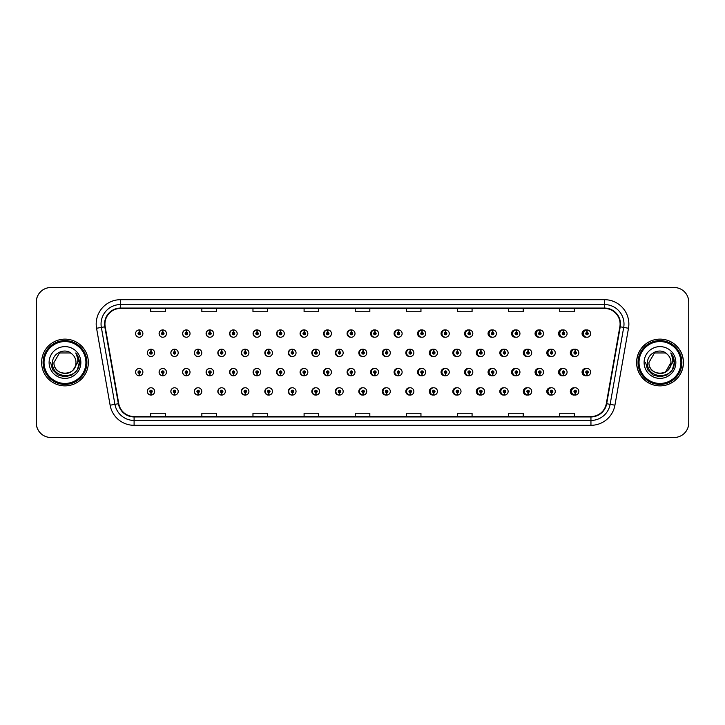 <?xml version="1.0" encoding="UTF-8"?>
<svg xmlns="http://www.w3.org/2000/svg" width="725" height="725" viewBox="0 0 725 725"><rect width="100%" height="100%" fill="white"/><g stroke="black" fill="none" stroke-linecap="round" stroke-linejoin="round"><path stroke-width="1.09" d="M166.46 333.582A3.652 3.652 0 0 0 162.971 329.929A3.652 3.652 0 0 1 166.46 333.582A3.652 3.652 0 0 1 162.808 337.234A3.652 3.652 0 0 1 159.156 333.582A3.652 3.652 0 0 1 162.654 329.929L162.753 332.358A1.214 1.214 0 0 0 161.593 333.582A1.214 1.214 0 0 0 162.808 334.796A1.214 1.214 0 0 0 164.031 333.582A1.214 1.214 0 0 0 162.862 332.358L162.971 329.929A3.652 3.652 0 0 0 159.092 333.582A3.652 3.652 0 0 0 162.781 337.234M190.032 333.582A3.652 3.652 0 0 0 186.533 329.929A3.652 3.652 0 0 1 190.032 333.582A3.652 3.652 0 0 1 186.379 337.234A3.652 3.652 0 0 1 182.727 333.582A3.652 3.652 0 0 1 186.216 329.929L186.325 332.358A1.214 1.214 0 0 0 185.156 333.582A1.214 1.214 0 0 0 186.379 334.796A1.214 1.214 0 0 0 187.594 333.582A1.214 1.214 0 0 0 186.434 332.358L186.533 329.929A3.652 3.652 0 0 0 182.591 333.582A3.652 3.652 0 0 0 186.307 337.225M210.105 329.947A3.652 3.652 0 0 0 206.09 333.582A3.652 3.652 0 0 0 209.842 337.225M233.667 329.947A3.652 3.652 0 0 0 229.589 333.582A3.652 3.652 0 0 0 233.377 337.225M257.23 329.957A3.652 3.652 0 0 0 253.079 333.582A3.652 3.652 0 0 0 256.904 337.225M280.439 329.929A3.652 3.652 0 0 0 276.578 333.582A3.652 3.652 0 0 0 280.439 337.225M303.965 329.938A3.652 3.652 0 0 0 300.077 333.582A3.652 3.652 0 0 0 303.965 337.225M327.501 329.938A3.652 3.652 0 0 0 323.577 333.582A3.652 3.652 0 0 0 327.501 337.216M351.036 329.938A3.652 3.652 0 0 0 347.076 333.582A3.652 3.652 0 0 0 351.036 337.216M374.562 329.938A3.652 3.652 0 0 0 370.575 333.582A3.652 3.652 0 0 0 374.562 337.216M398.097 329.947A3.652 3.652 0 0 0 394.074 333.582A3.652 3.652 0 0 0 398.097 337.207M421.633 329.947A3.652 3.652 0 0 0 417.573 333.582A3.652 3.652 0 0 0 421.633 337.207M445.159 329.957A3.652 3.652 0 0 0 441.063 333.582A3.652 3.652 0 0 0 445.159 337.207M468.694 329.957A3.652 3.652 0 0 0 464.562 333.582A3.652 3.652 0 0 0 468.694 337.197M492.23 329.966A3.652 3.652 0 0 0 488.061 333.582A3.652 3.652 0 0 0 492.23 337.197M515.756 329.966A3.652 3.652 0 0 0 511.56 333.582A3.652 3.652 0 0 0 515.756 337.188M539.291 329.975A3.652 3.652 0 0 0 535.059 333.582A3.652 3.652 0 0 0 539.291 337.179M562.817 329.975A3.652 3.652 0 0 0 558.558 333.582A3.652 3.652 0 0 0 562.817 337.179M586.353 329.984A3.652 3.652 0 0 0 582.057 333.582A3.652 3.652 0 0 0 586.353 337.17M362.781 387.784A3.652 3.652 0 0 0 358.821 391.418A3.652 3.652 0 0 0 362.781 395.062M362.935 395.043A3.652 3.652 0 0 0 363.243 394.989L363.162 393.122M339.255 387.784A3.652 3.652 0 0 0 335.322 391.418A3.652 3.652 0 0 0 339.255 395.062M339.363 395.053A3.652 3.652 0 0 0 339.681 395.007L339.599 393.122M315.719 387.775A3.652 3.652 0 0 0 311.832 391.418A3.652 3.652 0 0 0 315.719 395.062M312.303 391.418A3.652 3.652 0 0 0 315.801 395.071A3.652 3.652 0 0 1 312.303 391.418A3.652 3.652 0 0 1 315.955 387.766A3.652 3.652 0 0 1 319.607 391.418A3.652 3.652 0 0 1 316.118 395.071L316.009 392.642A1.214 1.214 0 0 0 317.178 391.418A1.214 1.214 0 0 0 315.955 390.204A1.214 1.214 0 0 0 314.741 391.418A1.214 1.214 0 0 0 315.901 392.642L315.801 395.071A3.652 3.652 0 0 0 316.118 395.016L316.028 393.122M292.184 387.775A3.652 3.652 0 0 0 288.333 391.418A3.652 3.652 0 0 0 292.184 395.071M288.74 391.418A3.652 3.652 0 0 0 292.229 395.071A3.652 3.652 0 0 1 288.74 391.418A3.652 3.652 0 0 1 292.392 387.766A3.652 3.652 0 0 1 296.045 391.418A3.652 3.652 0 0 1 292.547 395.071L292.447 392.642A1.214 1.214 0 0 0 293.607 391.418A1.214 1.214 0 0 0 292.392 390.204A1.214 1.214 0 0 0 291.169 391.418A1.214 1.214 0 0 0 292.338 392.642L292.229 395.071A3.652 3.652 0 0 0 292.547 395.025L292.465 393.122M245.123 387.775A3.652 3.652 0 0 0 241.334 391.418A3.652 3.652 0 0 0 245.413 395.053L245.331 393.122M268.658 387.775A3.652 3.652 0 0 0 264.833 391.418A3.652 3.652 0 0 0 268.984 395.043L268.903 393.122M174.526 387.766A3.652 3.652 0 0 0 170.837 391.418A3.652 3.652 0 0 0 174.716 395.071L174.616 392.642A1.214 1.214 0 0 0 175.776 391.418A1.214 1.214 0 0 0 174.562 390.204A1.214 1.214 0 0 0 173.338 391.418A1.214 1.214 0 0 0 174.507 392.642L174.535 391.908A0.489 0.489 0 0 1 174.073 391.418A0.489 0.489 0 0 1 174.562 390.938A0.489 0.489 0 0 1 175.051 391.418A0.489 0.489 0 0 1 174.58 391.908L174.616 392.642M198.061 387.775A3.652 3.652 0 0 0 194.336 391.418A3.652 3.652 0 0 0 198.288 395.062L198.179 392.642A1.214 1.214 0 0 0 199.348 391.418A1.214 1.214 0 0 0 198.124 390.204A1.214 1.214 0 0 0 196.91 391.418A1.214 1.214 0 0 0 198.07 392.642L198.106 391.908A0.489 0.489 0 0 1 197.635 391.418A0.489 0.489 0 0 1 198.124 390.938A0.489 0.489 0 0 1 198.614 391.418A0.489 0.489 0 0 1 198.152 391.908L198.179 392.642M221.587 387.775A3.652 3.652 0 0 0 217.835 391.418A3.652 3.652 0 0 0 221.85 395.053L221.768 393.122M386.316 387.784A3.652 3.652 0 0 0 382.32 391.418A3.652 3.652 0 0 0 386.316 395.062M409.843 387.793A3.652 3.652 0 0 0 405.819 391.418A3.652 3.652 0 0 0 409.843 395.053M433.378 387.793A3.652 3.652 0 0 0 429.318 391.418A3.652 3.652 0 0 0 433.378 395.053M456.913 387.793A3.652 3.652 0 0 0 452.817 391.418A3.652 3.652 0 0 0 456.913 395.043M480.439 387.803A3.652 3.652 0 0 0 476.316 391.418A3.652 3.652 0 0 0 480.439 395.043M503.975 387.803A3.652 3.652 0 0 0 499.815 391.418A3.652 3.652 0 0 0 503.975 395.034M527.51 387.812A3.652 3.652 0 0 0 523.314 391.418A3.652 3.652 0 0 0 527.51 395.034M551.036 387.821A3.652 3.652 0 0 0 546.804 391.418A3.652 3.652 0 0 0 551.036 395.025M574.572 387.821A3.652 3.652 0 0 0 570.303 391.418A3.652 3.652 0 0 0 574.572 395.025M150.945 392.642L150.836 395.071A3.652 3.652 0 0 0 151.153 395.071L151.045 392.642A1.214 1.214 0 0 0 152.214 391.418A1.214 1.214 0 0 0 150.99 390.204A1.214 1.214 0 0 0 149.776 391.418A1.214 1.214 0 0 0 150.945 392.642L150.972 391.908A0.489 0.489 0 0 1 150.51 391.418A0.489 0.489 0 0 1 150.99 390.938A0.489 0.489 0 0 1 151.48 391.418A0.489 0.489 0 0 1 151.017 391.908L151.045 392.642M351.036 368.499A3.652 3.652 0 0 0 347.076 372.142A3.652 3.652 0 0 0 351.036 375.777M347.692 372.142A3.652 3.652 0 0 0 351.181 375.786A3.652 3.652 0 0 1 347.692 372.142A3.652 3.652 0 0 1 351.344 368.49A3.652 3.652 0 0 1 354.996 372.142A3.652 3.652 0 0 1 351.498 375.786L351.389 373.357A1.214 1.214 0 0 0 352.558 372.142A1.214 1.214 0 0 0 351.344 370.919A1.214 1.214 0 0 0 350.121 372.142A1.214 1.214 0 0 0 351.29 373.357L351.181 375.786A3.652 3.652 0 0 0 351.498 375.713M327.501 368.499A3.652 3.652 0 0 0 323.577 372.142A3.652 3.652 0 0 0 327.501 375.786M324.12 372.142A3.652 3.652 0 0 0 327.618 375.786A3.652 3.652 0 0 1 324.12 372.142A3.652 3.652 0 0 1 327.772 368.49A3.652 3.652 0 0 1 331.425 372.142A3.652 3.652 0 0 1 327.936 375.786L327.827 373.357A1.214 1.214 0 0 0 328.987 372.142A1.214 1.214 0 0 0 327.772 370.919A1.214 1.214 0 0 0 326.558 372.142A1.214 1.214 0 0 0 327.718 373.357L327.618 375.786A3.652 3.652 0 0 0 327.927 375.722M303.965 368.499A3.652 3.652 0 0 0 300.077 372.142A3.652 3.652 0 0 0 303.965 375.786M300.558 372.142A3.652 3.652 0 0 0 304.047 375.786A3.652 3.652 0 0 1 300.558 372.142A3.652 3.652 0 0 1 304.21 368.49A3.652 3.652 0 0 1 307.862 372.142A3.652 3.652 0 0 1 304.364 375.786L304.264 373.357A1.214 1.214 0 0 0 305.424 372.142A1.214 1.214 0 0 0 304.21 370.919A1.214 1.214 0 0 0 302.987 372.142A1.214 1.214 0 0 0 304.156 373.357L304.047 375.786A3.652 3.652 0 0 0 304.364 375.74M233.377 368.49A3.652 3.652 0 0 0 229.589 372.142A3.652 3.652 0 0 0 233.667 375.767L233.559 373.357A1.214 1.214 0 0 0 234.728 372.142A1.214 1.214 0 0 0 233.513 370.919A1.214 1.214 0 0 0 232.29 372.142A1.214 1.214 0 0 0 233.459 373.357L233.486 372.623A0.489 0.489 0 0 1 233.024 372.142A0.489 0.489 0 0 1 233.513 371.653A0.489 0.489 0 0 1 233.994 372.142A0.489 0.489 0 0 1 233.532 372.623L233.559 373.357M209.842 368.49A3.652 3.652 0 0 0 206.09 372.142A3.652 3.652 0 0 0 210.105 375.777L209.996 373.357A1.214 1.214 0 0 0 211.156 372.142A1.214 1.214 0 0 0 209.942 370.919A1.214 1.214 0 0 0 208.727 372.142A1.214 1.214 0 0 0 209.887 373.357L209.924 372.623A0.489 0.489 0 0 1 209.453 372.142A0.489 0.489 0 0 1 209.942 371.653A0.489 0.489 0 0 1 210.431 372.142A0.489 0.489 0 0 1 209.96 372.623L209.996 373.357M186.307 368.49A3.652 3.652 0 0 0 182.591 372.142A3.652 3.652 0 0 0 186.533 375.777L186.434 373.357A1.214 1.214 0 0 0 187.594 372.142A1.214 1.214 0 0 0 186.379 370.919A1.214 1.214 0 0 0 185.156 372.142A1.214 1.214 0 0 0 186.325 373.357L186.352 372.623A0.489 0.489 0 0 1 185.89 372.142A0.489 0.489 0 0 1 186.379 371.653A0.489 0.489 0 0 1 186.86 372.142A0.489 0.489 0 0 1 186.398 372.623L186.434 373.357M162.781 368.49A3.652 3.652 0 0 0 159.092 372.142A3.652 3.652 0 0 0 162.971 375.786L162.862 373.357A1.214 1.214 0 0 0 164.031 372.142A1.214 1.214 0 0 0 162.808 370.919A1.214 1.214 0 0 0 161.593 372.142A1.214 1.214 0 0 0 162.753 373.357L162.79 372.623A0.489 0.489 0 0 1 162.328 372.142A0.489 0.489 0 0 1 162.808 371.653A0.489 0.489 0 0 1 163.297 372.142A0.489 0.489 0 0 1 162.835 372.623L162.862 373.357M280.439 368.49A3.652 3.652 0 0 0 276.578 372.142A3.652 3.652 0 0 0 280.439 375.786M276.986 372.142A3.652 3.652 0 0 0 280.484 375.786A3.652 3.652 0 0 1 276.986 372.142A3.652 3.652 0 0 1 280.638 368.49A3.652 3.652 0 0 1 284.291 372.142A3.652 3.652 0 0 1 280.802 375.786L280.693 373.357A1.214 1.214 0 0 0 281.862 372.142A1.214 1.214 0 0 0 280.638 370.919A1.214 1.214 0 0 0 279.424 372.142A1.214 1.214 0 0 0 280.593 373.357L280.484 375.786A3.652 3.652 0 0 0 280.802 375.749M256.904 368.49A3.652 3.652 0 0 0 253.079 372.142A3.652 3.652 0 0 0 257.23 375.758L257.13 373.357A1.214 1.214 0 0 0 258.29 372.142A1.214 1.214 0 0 0 257.076 370.919A1.214 1.214 0 0 0 255.862 372.142A1.214 1.214 0 0 0 257.022 373.357L257.058 372.623A0.489 0.489 0 0 1 256.587 372.142A0.489 0.489 0 0 1 257.076 371.653A0.489 0.489 0 0 1 257.565 372.142A0.489 0.489 0 0 1 257.094 372.623L257.13 373.357M374.562 368.508A3.652 3.652 0 0 0 370.575 372.142A3.652 3.652 0 0 0 374.562 375.777M371.254 372.142A3.652 3.652 0 0 0 374.743 375.786A3.652 3.652 0 0 1 371.254 372.142A3.652 3.652 0 0 1 374.907 368.49A3.652 3.652 0 0 1 378.559 372.142A3.652 3.652 0 0 1 375.07 375.786L374.961 373.357A1.214 1.214 0 0 0 376.121 372.142A1.214 1.214 0 0 0 374.907 370.919A1.214 1.214 0 0 0 373.692 372.142A1.214 1.214 0 0 0 374.852 373.357L374.743 375.786A3.652 3.652 0 0 0 375.061 375.695M398.097 368.508A3.652 3.652 0 0 0 394.074 372.142A3.652 3.652 0 0 0 398.097 375.777M421.633 368.508A3.652 3.652 0 0 0 417.573 372.142A3.652 3.652 0 0 0 421.633 375.767M445.159 368.517A3.652 3.652 0 0 0 441.063 372.142A3.652 3.652 0 0 0 445.159 375.767M468.694 368.517A3.652 3.652 0 0 0 464.562 372.142A3.652 3.652 0 0 0 468.694 375.758M492.23 368.527A3.652 3.652 0 0 0 488.061 372.142A3.652 3.652 0 0 0 492.23 375.758M515.756 368.527A3.652 3.652 0 0 0 511.56 372.142A3.652 3.652 0 0 0 515.756 375.749M539.291 368.536A3.652 3.652 0 0 0 535.059 372.142A3.652 3.652 0 0 0 539.291 375.749M562.817 368.545A3.652 3.652 0 0 0 558.558 372.142A3.652 3.652 0 0 0 562.817 375.74M586.353 368.545A3.652 3.652 0 0 0 582.057 372.142A3.652 3.652 0 0 0 586.353 375.731M139.191 373.357L139.082 375.786A3.652 3.652 0 0 0 139.408 375.786L139.3 373.357A1.214 1.214 0 0 0 140.46 372.142A1.214 1.214 0 0 0 139.245 370.919A1.214 1.214 0 0 0 138.031 372.142A1.214 1.214 0 0 0 139.191 373.357L139.227 372.623A0.489 0.489 0 0 1 138.756 372.142A0.489 0.489 0 0 1 139.245 371.653A0.489 0.489 0 0 1 139.735 372.142A0.489 0.489 0 0 1 139.263 372.623L139.3 373.357M362.781 349.223A3.652 3.652 0 0 0 358.821 352.858A3.652 3.652 0 0 0 362.781 356.501M339.255 349.214A3.652 3.652 0 0 0 335.322 352.858A3.652 3.652 0 0 0 339.255 356.501M315.719 349.214A3.652 3.652 0 0 0 311.832 352.858A3.652 3.652 0 0 0 315.719 356.501M292.184 349.214A3.652 3.652 0 0 0 288.333 352.858A3.652 3.652 0 0 0 292.184 356.51M248.911 352.858A3.652 3.652 0 0 0 245.422 349.214A3.652 3.652 0 0 1 248.911 352.858A3.652 3.652 0 0 1 245.258 356.51A3.652 3.652 0 0 1 241.606 352.858A3.652 3.652 0 0 1 245.095 349.214L245.204 351.643A1.214 1.214 0 0 0 244.044 352.858A1.214 1.214 0 0 0 245.258 354.081A1.214 1.214 0 0 0 246.473 352.858A1.214 1.214 0 0 0 245.313 351.643L245.422 349.214A3.652 3.652 0 0 0 241.334 352.858A3.652 3.652 0 0 0 245.123 356.51M272.473 352.858A3.652 3.652 0 0 0 268.984 349.214A3.652 3.652 0 0 1 272.473 352.858A3.652 3.652 0 0 1 268.821 356.51A3.652 3.652 0 0 1 265.169 352.858A3.652 3.652 0 0 1 268.667 349.214L268.776 351.643A1.214 1.214 0 0 0 267.607 352.858A1.214 1.214 0 0 0 268.821 354.081A1.214 1.214 0 0 0 270.044 352.858A1.214 1.214 0 0 0 268.875 351.643L268.984 349.214A3.652 3.652 0 0 0 264.833 352.858A3.652 3.652 0 0 0 268.658 356.51M178.214 352.858A3.652 3.652 0 0 0 174.716 349.214A3.652 3.652 0 0 1 178.214 352.858A3.652 3.652 0 0 1 174.562 356.51A3.652 3.652 0 0 1 170.91 352.858A3.652 3.652 0 0 1 174.399 349.214L174.507 351.643A1.214 1.214 0 0 0 173.338 352.858A1.214 1.214 0 0 0 174.562 354.081A1.214 1.214 0 0 0 175.776 352.858A1.214 1.214 0 0 0 174.616 351.643L174.716 349.214A3.652 3.652 0 0 0 170.837 352.858A3.652 3.652 0 0 0 174.526 356.51M201.777 352.858A3.652 3.652 0 0 0 198.288 349.214A3.652 3.652 0 0 1 201.777 352.858A3.652 3.652 0 0 1 198.124 356.51A3.652 3.652 0 0 1 194.472 352.858A3.652 3.652 0 0 1 197.97 349.214L198.07 351.643A1.214 1.214 0 0 0 196.91 352.858A1.214 1.214 0 0 0 198.124 354.081A1.214 1.214 0 0 0 199.348 352.858A1.214 1.214 0 0 0 198.179 351.643L198.288 349.214A3.652 3.652 0 0 0 194.336 352.858A3.652 3.652 0 0 0 198.061 356.51M225.348 352.858A3.652 3.652 0 0 0 221.85 349.214A3.652 3.652 0 0 1 225.348 352.858A3.652 3.652 0 0 1 221.696 356.51A3.652 3.652 0 0 1 218.044 352.858A3.652 3.652 0 0 1 221.533 349.214L221.642 351.643A1.214 1.214 0 0 0 220.472 352.858A1.214 1.214 0 0 0 221.696 354.081A1.214 1.214 0 0 0 222.91 352.858A1.214 1.214 0 0 0 221.741 351.643L221.85 349.214A3.652 3.652 0 0 0 217.835 352.858A3.652 3.652 0 0 0 221.587 356.51M386.316 349.223A3.652 3.652 0 0 0 382.32 352.858A3.652 3.652 0 0 0 386.316 356.492M409.843 349.223A3.652 3.652 0 0 0 405.819 352.858A3.652 3.652 0 0 0 409.843 356.492M433.378 349.233A3.652 3.652 0 0 0 429.318 352.858A3.652 3.652 0 0 0 433.378 356.492M456.913 349.233A3.652 3.652 0 0 0 452.817 352.858A3.652 3.652 0 0 0 456.913 356.483M480.439 349.242A3.652 3.652 0 0 0 476.316 352.858A3.652 3.652 0 0 0 480.439 356.483M503.975 349.242A3.652 3.652 0 0 0 499.815 352.858A3.652 3.652 0 0 0 503.975 356.473M527.51 349.251A3.652 3.652 0 0 0 523.314 352.858A3.652 3.652 0 0 0 527.51 356.473M551.036 349.251A3.652 3.652 0 0 0 546.804 352.858A3.652 3.652 0 0 0 551.036 356.464M574.572 349.26A3.652 3.652 0 0 0 570.303 352.858A3.652 3.652 0 0 0 574.572 356.455M280.802 329.975A3.652 3.652 0 0 0 280.484 329.938L280.593 332.358A1.214 1.214 0 0 0 279.424 333.582A1.214 1.214 0 0 0 280.638 334.796A1.214 1.214 0 0 0 281.862 333.582A1.214 1.214 0 0 0 280.693 332.358L280.666 333.092A0.489 0.489 0 0 1 281.128 333.582A0.489 0.489 0 0 1 280.638 334.062A0.489 0.489 0 0 1 280.158 333.582A0.489 0.489 0 0 1 280.62 333.092L280.593 332.358M304.364 329.984A3.652 3.652 0 0 0 304.047 329.938L304.156 332.358A1.214 1.214 0 0 0 302.987 333.582A1.214 1.214 0 0 0 304.21 334.796A1.214 1.214 0 0 0 305.424 333.582A1.214 1.214 0 0 0 304.264 332.358L304.228 333.092A0.489 0.489 0 0 1 304.69 333.582A0.489 0.489 0 0 1 304.21 334.062A0.489 0.489 0 0 1 303.721 333.582A0.489 0.489 0 0 1 304.183 333.092L304.156 332.358M139.3 332.358L139.408 329.929A3.652 3.652 0 0 0 139.082 329.929L139.191 332.358A1.214 1.214 0 0 0 138.031 333.582A1.214 1.214 0 0 0 139.245 334.796A1.214 1.214 0 0 0 140.46 333.582A1.214 1.214 0 0 0 139.3 332.358L139.263 333.092A0.489 0.489 0 0 1 139.735 333.582A0.489 0.489 0 0 1 139.245 334.062A0.489 0.489 0 0 1 138.756 333.582A0.489 0.489 0 0 1 139.227 333.092L139.191 332.358M363.243 349.287A3.652 3.652 0 0 0 362.935 349.233L363.017 351.154M339.681 349.278A3.652 3.652 0 0 0 339.363 349.233L339.472 351.643A1.214 1.214 0 0 0 338.303 352.858A1.214 1.214 0 0 0 339.527 354.081A1.214 1.214 0 0 0 340.741 352.858A1.214 1.214 0 0 0 339.572 351.643L339.545 352.377A0.489 0.489 0 0 1 340.007 352.858A0.489 0.489 0 0 1 339.527 353.347A0.489 0.489 0 0 1 339.037 352.858A0.489 0.489 0 0 1 339.499 352.377L339.472 351.643M316.118 349.26A3.652 3.652 0 0 0 315.801 349.223L315.901 351.643A1.214 1.214 0 0 0 314.741 352.858A1.214 1.214 0 0 0 315.955 354.081A1.214 1.214 0 0 0 317.178 352.858A1.214 1.214 0 0 0 316.009 351.643L315.982 352.377A0.489 0.489 0 0 1 316.444 352.858A0.489 0.489 0 0 1 315.955 353.347A0.489 0.489 0 0 1 315.466 352.858A0.489 0.489 0 0 1 315.937 352.377L315.901 351.643M292.547 349.251A3.652 3.652 0 0 0 292.229 349.214L292.338 351.643A1.214 1.214 0 0 0 291.169 352.858A1.214 1.214 0 0 0 292.392 354.081A1.214 1.214 0 0 0 293.607 352.858A1.214 1.214 0 0 0 292.447 351.643L292.411 352.377A0.489 0.489 0 0 1 292.882 352.858A0.489 0.489 0 0 1 292.392 353.347A0.489 0.489 0 0 1 291.903 352.858A0.489 0.489 0 0 1 292.365 352.377L292.338 351.643M386.815 349.305A3.652 3.652 0 0 0 386.498 349.242L386.606 351.643A1.214 1.214 0 0 0 385.437 352.858A1.214 1.214 0 0 0 386.652 354.081A1.214 1.214 0 0 0 387.875 352.858A1.214 1.214 0 0 0 386.706 351.643L386.679 352.377A0.489 0.489 0 0 1 387.141 352.858A0.489 0.489 0 0 1 386.652 353.347A0.489 0.489 0 0 1 386.171 352.858A0.489 0.489 0 0 1 386.633 352.377L386.606 351.643M151.045 351.643L151.153 349.214A3.652 3.652 0 0 0 150.836 349.214L150.945 351.643A1.214 1.214 0 0 0 149.776 352.858A1.214 1.214 0 0 0 150.99 354.081A1.214 1.214 0 0 0 152.214 352.858A1.214 1.214 0 0 0 151.045 351.643L151.017 352.377A0.489 0.489 0 0 1 151.48 352.858A0.489 0.489 0 0 1 150.99 353.347A0.489 0.489 0 0 1 150.51 352.858A0.489 0.489 0 0 1 150.972 352.377L150.945 351.643M41.606 362.5A23.372 23.372 0 0 0 64.978 385.872A23.372 23.372 0 0 0 88.35 362.5A23.372 23.372 0 0 0 64.978 339.128A23.372 23.372 0 0 0 41.606 362.5A23.372 23.372 0 0 0 64.978 385.872A23.372 23.372 0 0 0 88.35 362.5A23.372 23.372 0 0 0 64.978 339.128A23.372 23.372 0 0 0 41.606 362.5M636.704 362.5A23.372 23.372 0 0 0 660.067 385.872A23.372 23.372 0 0 0 683.439 362.5A23.372 23.372 0 0 0 660.067 339.128A23.372 23.372 0 0 0 636.704 362.5M104.953 324.039A15.578 15.578 0 0 1 120.531 308.451L604.514 308.451A15.578 15.578 0 0 1 619.857 326.739L606.299 403.671A15.578 15.578 0 0 1 590.947 416.549L134.098 416.549A15.578 15.578 0 0 1 118.755 403.671L105.188 326.739A15.578 15.578 0 0 1 104.953 324.039M104.563 324.039A15.968 15.968 0 0 0 104.808 326.812L118.374 403.734A15.968 15.968 0 0 0 134.098 416.938L590.947 416.938A15.968 15.968 0 0 0 606.68 403.734L620.247 326.812A15.968 15.968 0 0 0 604.514 308.062L120.531 308.062A15.968 15.968 0 0 0 104.563 324.039M96.561 328.262A24.342 24.342 0 0 1 120.531 299.688L604.514 299.688A24.342 24.342 0 0 1 628.493 328.262L614.927 405.193A24.342 24.342 0 0 1 590.947 425.312L134.098 425.312A24.342 24.342 0 0 1 110.118 405.193L96.561 328.262L101.355 327.419A19.475 19.475 0 0 1 120.531 304.554L604.514 304.554A19.475 19.475 0 0 1 623.699 327.419L610.133 404.351A19.475 19.475 0 0 1 590.947 420.446L134.098 420.446A19.475 19.475 0 0 1 114.922 404.351L101.355 327.419A19.475 19.475 0 0 1 101.056 324.039M688.75 302.126A14.609 14.609 0 0 0 674.141 287.517L50.904 287.517A14.609 14.609 0 0 0 36.295 302.126L36.295 422.874A14.609 14.609 0 0 0 50.904 437.483L674.141 437.483A14.609 14.609 0 0 0 688.75 422.874L688.75 302.126M355.223 308.451L355.223 311.75L369.832 311.75L369.832 308.451M304.092 308.451L304.092 311.75L318.701 311.75L318.701 308.451M252.971 308.451L252.971 311.75L267.579 311.75L267.579 308.451M201.849 308.451L201.849 311.75L216.449 311.75L216.449 308.451M150.718 308.451L150.718 311.75L165.327 311.75L165.327 308.451M406.344 308.451L406.344 311.75L420.953 311.75L420.953 308.451M457.475 308.451L457.475 311.75L472.075 311.75L472.075 308.451M508.597 308.451L508.597 311.75L523.205 311.75L523.205 308.451M559.718 308.451L559.718 311.75L574.327 311.75L574.327 308.451M369.832 416.549L369.832 413.25L355.223 413.25L355.223 416.549M318.701 416.549L318.701 413.25L304.092 413.25L304.092 416.549M267.579 416.549L267.579 413.25L252.971 413.25L252.971 416.549M216.449 416.549L216.449 413.25L201.849 413.25L201.849 416.549M165.327 416.549L165.327 413.25L150.718 413.25L150.718 416.549M420.953 416.549L420.953 413.25L406.344 413.25L406.344 416.549M472.075 416.549L472.075 413.25L457.475 413.25L457.475 416.549M523.205 416.549L523.205 413.25L508.597 413.25L508.597 416.549M574.327 416.549L574.327 413.25L559.718 413.25L559.718 416.549M674.096 287.517L50.859 287.517A14.609 14.609 0 0 0 36.25 302.126L36.25 422.874A14.609 14.609 0 0 0 50.859 437.483L674.096 437.483M154.642 352.858A3.652 3.652 0 0 0 151.153 349.214A3.652 3.652 0 0 1 154.642 352.858A3.652 3.652 0 0 1 150.99 356.51A3.652 3.652 0 0 1 147.338 352.858A3.652 3.652 0 0 1 150.836 349.214M135.593 372.142A3.652 3.652 0 0 0 139.082 375.786A3.652 3.652 0 0 1 135.593 372.142A3.652 3.652 0 0 1 139.245 368.49A3.652 3.652 0 0 1 142.898 372.142A3.652 3.652 0 0 1 139.408 375.786M147.338 391.418A3.652 3.652 0 0 0 150.836 395.071A3.652 3.652 0 0 1 147.338 391.418A3.652 3.652 0 0 1 150.99 387.766A3.652 3.652 0 0 1 154.642 391.418A3.652 3.652 0 0 1 151.153 395.071M142.898 333.582A3.652 3.652 0 0 0 139.408 329.929A3.652 3.652 0 0 1 142.898 333.582A3.652 3.652 0 0 1 139.245 337.234A3.652 3.652 0 0 1 135.593 333.582A3.652 3.652 0 0 1 139.082 329.929M85.912 362.5A20.934 20.934 0 0 0 64.978 341.566A20.934 20.934 0 0 0 44.044 362.5A20.934 20.934 0 0 0 64.978 383.434A20.934 20.934 0 0 0 85.912 362.5M86.891 362.5A21.913 21.913 0 0 0 64.978 340.587A21.913 21.913 0 0 0 43.065 362.5A21.913 21.913 0 0 0 64.978 384.413A21.913 21.913 0 0 0 86.891 362.5M75.944 353.238C78.173 355.939 79.297 359.02 79.333 362.5C79.288 358.893 78.092 355.721 75.726 352.984C77.521 355.939 78.155 359.111 77.629 362.5L73.415 369.569A11.011 11.011 0 0 0 75.98 362.5C76.66 376.701 53.297 376.701 53.967 362.5L59.477 352.966L70.479 352.966L72.192 354.181C65.431 347.103 52.427 352.939 52.553 362.5C51.312 379.492 78.862 379.936 79.306 363.325L79.333 362.618M75.98 362.5C76.66 376.701 53.297 376.701 53.967 362.5L59.477 352.966L70.479 352.966L72.192 354.181L70.479 352.966L59.477 352.966L53.967 362.5C53.297 376.701 76.66 376.701 75.98 362.5C76.66 376.701 53.297 376.701 53.967 362.5C53.297 376.701 76.66 376.701 75.98 362.5C76.66 376.701 53.297 376.701 53.967 362.5C53.297 376.701 76.66 376.701 75.98 362.5C76.66 376.701 53.297 376.701 53.967 362.5C53.297 376.701 76.66 376.701 75.98 362.5A11.011 11.011 0 0 0 72.192 354.181M73.415 369.569C67.57 377.471 53.396 372.414 53.967 362.5M49.101 362.5A15.877 15.877 0 0 0 64.978 378.377A15.877 15.877 0 0 0 80.856 362.5A15.877 15.877 0 0 0 64.978 346.623A15.877 15.877 0 0 0 49.101 362.5M75.835 353.111L79.324 362.917L75.835 353.111L79.324 362.917L75.835 353.111L79.324 362.917L75.835 353.111L79.324 362.917L75.835 353.111L79.324 362.917L75.835 353.111L79.333 362.5L77.412 369.678L72.156 374.934L64.978 376.855L57.801 374.934L52.544 369.678L50.623 362.5M680.911 362.5A20.934 20.934 0 0 0 659.977 341.566A20.934 20.934 0 0 0 639.033 362.5A20.934 20.934 0 0 0 659.977 383.434A20.934 20.934 0 0 0 680.911 362.5M681.881 362.5A21.913 21.913 0 0 0 659.977 340.587A21.913 21.913 0 0 0 638.063 362.5A21.913 21.913 0 0 0 659.977 384.413A21.913 21.913 0 0 0 681.881 362.5M683.349 362.5A23.372 23.372 0 0 0 659.977 339.128A23.372 23.372 0 0 0 636.604 362.5A23.372 23.372 0 0 0 659.977 385.872A23.372 23.372 0 0 0 683.349 362.5M665.478 352.966L667.181 354.181C660.43 347.103 647.425 352.939 647.543 362.5C646.31 379.492 673.86 379.936 674.304 363.325L674.332 362.5C674.286 358.893 673.09 355.721 670.725 352.984C672.519 355.939 673.153 359.111 672.619 362.5L668.405 369.569A11.011 11.011 0 0 0 670.978 362.5L665.478 372.034M668.405 369.569C662.568 377.471 648.395 372.414 648.966 362.5C648.295 376.701 671.658 376.701 670.978 362.5C671.658 376.701 648.295 376.701 648.966 362.5C648.295 376.701 671.658 376.701 670.978 362.5C671.658 376.701 648.295 376.701 648.966 362.5C648.295 376.701 671.658 376.701 670.978 362.5C671.658 376.701 648.295 376.701 648.966 362.5C648.295 376.701 671.658 376.701 670.978 362.5C671.658 376.701 648.295 376.701 648.966 362.5L654.467 352.966M648.966 362.5L654.467 352.966L665.478 352.966L667.181 354.181L665.478 352.966L654.467 352.966L648.966 362.5M670.978 362.5A11.011 11.011 0 0 0 667.181 354.181M670.942 353.238C673.162 355.939 674.295 359.02 674.332 362.5L674.332 362.618M644.099 362.5A15.877 15.877 0 0 0 659.977 378.377A15.877 15.877 0 0 0 675.854 362.5A15.877 15.877 0 0 0 659.977 346.623A15.877 15.877 0 0 0 644.099 362.5M670.833 353.111L674.322 362.917L670.833 353.111L674.322 362.917L670.833 353.111L674.322 362.917L670.833 353.111L674.322 362.917L670.833 353.111L674.322 362.917L670.833 353.111L674.332 362.5L672.401 369.678L667.154 374.934L659.977 376.855L652.799 374.934L647.543 369.678L645.622 362.5M174.616 351.643L174.58 352.377A0.489 0.489 0 0 1 175.051 352.858A0.489 0.489 0 0 1 174.562 353.347A0.489 0.489 0 0 1 174.073 352.858A0.489 0.489 0 0 1 174.535 352.377L174.507 351.643M198.179 351.643L198.152 352.377A0.489 0.489 0 0 1 198.614 352.858A0.489 0.489 0 0 1 198.124 353.347A0.489 0.489 0 0 1 197.635 352.858A0.489 0.489 0 0 1 198.106 352.377L198.07 351.643M221.741 351.643L221.714 352.377A0.489 0.489 0 0 1 222.176 352.858A0.489 0.489 0 0 1 221.696 353.347A0.489 0.489 0 0 1 221.207 352.858A0.489 0.489 0 0 1 221.669 352.377L221.642 351.643M221.614 351.154L221.533 349.214M245.313 351.643L245.277 352.377A0.489 0.489 0 0 1 245.748 352.858A0.489 0.489 0 0 1 245.258 353.347A0.489 0.489 0 0 1 244.769 352.858A0.489 0.489 0 0 1 245.24 352.377L245.204 351.643M245.186 351.154L245.095 349.214M174.507 392.642L174.399 395.071A3.652 3.652 0 0 1 170.91 391.418A3.652 3.652 0 0 1 174.562 387.766A3.652 3.652 0 0 1 178.214 391.418A3.652 3.652 0 0 1 174.716 395.071M174.399 395.071L174.399 395.071A3.652 3.652 0 0 1 170.91 391.418M198.07 392.642L197.97 395.071A3.652 3.652 0 0 1 194.472 391.418A3.652 3.652 0 0 1 198.124 387.766A3.652 3.652 0 0 1 201.777 391.418A3.652 3.652 0 0 1 198.288 395.071M197.97 395.071L197.97 395.071A3.652 3.652 0 0 1 194.472 391.418M221.642 392.642L221.533 395.071A3.652 3.652 0 0 1 218.044 391.418A3.652 3.652 0 0 1 221.696 387.766A3.652 3.652 0 0 1 225.348 391.418A3.652 3.652 0 0 1 221.85 395.071L221.741 392.642A1.214 1.214 0 0 0 222.91 391.418A1.214 1.214 0 0 0 221.696 390.204A1.214 1.214 0 0 0 220.472 391.418A1.214 1.214 0 0 0 221.642 392.642L221.669 391.908A0.489 0.489 0 0 1 221.207 391.418A0.489 0.489 0 0 1 221.696 390.938A0.489 0.489 0 0 1 222.176 391.418A0.489 0.489 0 0 1 221.714 391.908L221.741 392.642M221.533 395.071L221.533 395.071A3.652 3.652 0 0 1 218.044 391.418M245.204 392.642L245.095 395.071A3.652 3.652 0 0 1 241.606 391.418A3.652 3.652 0 0 1 245.258 387.766A3.652 3.652 0 0 1 248.911 391.418A3.652 3.652 0 0 1 245.422 395.071L245.313 392.642A1.214 1.214 0 0 0 246.473 391.418A1.214 1.214 0 0 0 245.258 390.204A1.214 1.214 0 0 0 244.044 391.418A1.214 1.214 0 0 0 245.204 392.642L245.24 391.908A0.489 0.489 0 0 1 244.769 391.418A0.489 0.489 0 0 1 245.258 390.938A0.489 0.489 0 0 1 245.748 391.418A0.489 0.489 0 0 1 245.277 391.908L245.313 392.642M245.095 395.071L245.095 395.071A3.652 3.652 0 0 1 241.606 391.418M162.753 373.357L162.654 375.786A3.652 3.652 0 0 1 159.156 372.142A3.652 3.652 0 0 1 162.808 368.49A3.652 3.652 0 0 1 166.46 372.142A3.652 3.652 0 0 1 162.971 375.786M162.654 375.786L162.654 375.795A3.652 3.652 0 0 1 159.156 372.142M186.325 373.357L186.216 375.786A3.652 3.652 0 0 1 182.727 372.142A3.652 3.652 0 0 1 186.379 368.49A3.652 3.652 0 0 1 190.032 372.142A3.652 3.652 0 0 1 186.533 375.786M186.216 375.786L186.216 375.795A3.652 3.652 0 0 1 182.727 372.142M209.887 373.357L209.788 375.786A3.652 3.652 0 0 1 206.29 372.142A3.652 3.652 0 0 1 209.942 368.49A3.652 3.652 0 0 1 213.594 372.142A3.652 3.652 0 0 1 210.105 375.786M209.788 375.786L209.788 375.795A3.652 3.652 0 0 1 206.29 372.142M233.459 373.357L233.35 375.786A3.652 3.652 0 0 1 229.861 372.142A3.652 3.652 0 0 1 233.513 368.49A3.652 3.652 0 0 1 237.166 372.142A3.652 3.652 0 0 1 233.667 375.786M233.35 375.786L233.35 375.795A3.652 3.652 0 0 1 229.861 372.142M162.862 332.358L162.835 333.092A0.489 0.489 0 0 1 163.297 333.582A0.489 0.489 0 0 1 162.808 334.062A0.489 0.489 0 0 1 162.328 333.582A0.489 0.489 0 0 1 162.79 333.092L162.753 332.358M186.434 332.358L186.398 333.092A0.489 0.489 0 0 1 186.86 333.582A0.489 0.489 0 0 1 186.379 334.062A0.489 0.489 0 0 1 185.89 333.582A0.489 0.489 0 0 1 186.352 333.092L186.325 332.358M209.996 332.358L210.105 329.929A3.652 3.652 0 0 1 213.594 333.582A3.652 3.652 0 0 1 209.942 337.234A3.652 3.652 0 0 1 206.29 333.582A3.652 3.652 0 0 1 209.788 329.929L209.887 332.358A1.214 1.214 0 0 0 208.727 333.582A1.214 1.214 0 0 0 209.942 334.796A1.214 1.214 0 0 0 211.156 333.582A1.214 1.214 0 0 0 209.996 332.358L209.96 333.092A0.489 0.489 0 0 1 210.431 333.582A0.489 0.489 0 0 1 209.942 334.062A0.489 0.489 0 0 1 209.453 333.582A0.489 0.489 0 0 1 209.924 333.092L209.887 332.358M233.559 332.358L233.667 329.929A3.652 3.652 0 0 1 237.166 333.582A3.652 3.652 0 0 1 233.513 337.234A3.652 3.652 0 0 1 229.861 333.582A3.652 3.652 0 0 1 233.35 329.929L233.459 332.358A1.214 1.214 0 0 0 232.29 333.582A1.214 1.214 0 0 0 233.513 334.796A1.214 1.214 0 0 0 234.728 333.582A1.214 1.214 0 0 0 233.559 332.358L233.532 333.092A0.489 0.489 0 0 1 233.994 333.582A0.489 0.489 0 0 1 233.513 334.062A0.489 0.489 0 0 1 233.024 333.582A0.489 0.489 0 0 1 233.486 333.092L233.459 332.358M257.13 332.358L257.239 329.929A3.652 3.652 0 0 1 260.728 333.582A3.652 3.652 0 0 1 257.076 337.234A3.652 3.652 0 0 1 253.424 333.582A3.652 3.652 0 0 1 256.913 329.929L257.022 332.358A1.214 1.214 0 0 0 255.862 333.582A1.214 1.214 0 0 0 257.076 334.796A1.214 1.214 0 0 0 258.29 333.582A1.214 1.214 0 0 0 257.13 332.358L257.094 333.092A0.489 0.489 0 0 1 257.565 333.582A0.489 0.489 0 0 1 257.076 334.062A0.489 0.489 0 0 1 256.587 333.582A0.489 0.489 0 0 1 257.058 333.092L257.022 332.358M280.693 332.358L280.802 329.929A3.652 3.652 0 0 1 284.291 333.582A3.652 3.652 0 0 1 280.638 337.234A3.652 3.652 0 0 1 276.986 333.582A3.652 3.652 0 0 1 280.484 329.929M304.264 332.358L304.364 329.929A3.652 3.652 0 0 1 307.862 333.582A3.652 3.652 0 0 1 304.21 337.234A3.652 3.652 0 0 1 300.558 333.582A3.652 3.652 0 0 1 304.047 329.929M327.827 332.358L327.936 329.929A3.652 3.652 0 0 1 331.425 333.582A3.652 3.652 0 0 1 327.772 337.234A3.652 3.652 0 0 1 324.12 333.582A3.652 3.652 0 0 1 327.618 329.929L327.718 332.358A1.214 1.214 0 0 0 326.558 333.582A1.214 1.214 0 0 0 327.772 334.796A1.214 1.214 0 0 0 328.987 333.582A1.214 1.214 0 0 0 327.827 332.358L327.8 333.092A0.489 0.489 0 0 1 328.262 333.582A0.489 0.489 0 0 1 327.772 334.062A0.489 0.489 0 0 1 327.283 333.582A0.489 0.489 0 0 1 327.754 333.092L327.718 332.358M351.389 332.358L351.498 329.929A3.652 3.652 0 0 1 354.996 333.582A3.652 3.652 0 0 1 351.344 337.234A3.652 3.652 0 0 1 347.692 333.582A3.652 3.652 0 0 1 351.181 329.929L351.29 332.358A1.214 1.214 0 0 0 350.121 333.582A1.214 1.214 0 0 0 351.344 334.796A1.214 1.214 0 0 0 352.558 333.582A1.214 1.214 0 0 0 351.389 332.358L351.362 333.092A0.489 0.489 0 0 1 351.824 333.582A0.489 0.489 0 0 1 351.344 334.062A0.489 0.489 0 0 1 350.855 333.582A0.489 0.489 0 0 1 351.317 333.092L351.29 332.358M374.961 332.358L375.07 329.929A3.652 3.652 0 0 1 378.559 333.582A3.652 3.652 0 0 1 374.907 337.234A3.652 3.652 0 0 1 371.254 333.582A3.652 3.652 0 0 1 374.743 329.929L374.852 332.358A1.214 1.214 0 0 0 373.692 333.582A1.214 1.214 0 0 0 374.907 334.796A1.214 1.214 0 0 0 376.121 333.582A1.214 1.214 0 0 0 374.961 332.358L374.925 333.092A0.489 0.489 0 0 1 375.396 333.582A0.489 0.489 0 0 1 374.907 334.062A0.489 0.489 0 0 1 374.417 333.582A0.489 0.489 0 0 1 374.888 333.092L374.852 332.358M398.523 332.358L398.632 329.929A3.652 3.652 0 0 1 402.121 333.582A3.652 3.652 0 0 1 398.469 337.234A3.652 3.652 0 0 1 394.817 333.582A3.652 3.652 0 0 1 398.315 329.929L398.424 332.358A1.214 1.214 0 0 0 397.255 333.582A1.214 1.214 0 0 0 398.469 334.796A1.214 1.214 0 0 0 399.692 333.582A1.214 1.214 0 0 0 398.523 332.358L398.496 333.092A0.489 0.489 0 0 1 398.958 333.582A0.489 0.489 0 0 1 398.469 334.062A0.489 0.489 0 0 1 397.989 333.582A0.489 0.489 0 0 1 398.451 333.092L398.424 332.358M422.095 332.358L422.195 329.929A3.652 3.652 0 0 1 425.693 333.582A3.652 3.652 0 0 1 422.041 337.234A3.652 3.652 0 0 1 418.388 333.582A3.652 3.652 0 0 1 421.877 329.929L421.986 332.358A1.214 1.214 0 0 0 420.817 333.582A1.214 1.214 0 0 0 422.041 334.796A1.214 1.214 0 0 0 423.255 333.582A1.214 1.214 0 0 0 422.095 332.358L422.059 333.092A0.489 0.489 0 0 1 422.53 333.582A0.489 0.489 0 0 1 422.041 334.062A0.489 0.489 0 0 1 421.551 333.582A0.489 0.489 0 0 1 422.013 333.092L421.986 332.358M445.657 332.358L445.766 329.929A3.652 3.652 0 0 1 449.255 333.582A3.652 3.652 0 0 1 445.603 337.234A3.652 3.652 0 0 1 441.951 333.582A3.652 3.652 0 0 1 445.449 329.929L445.549 332.358A1.214 1.214 0 0 0 444.389 333.582A1.214 1.214 0 0 0 445.603 334.796A1.214 1.214 0 0 0 446.817 333.582A1.214 1.214 0 0 0 445.657 332.358L445.63 333.092A0.489 0.489 0 0 1 446.093 333.582A0.489 0.489 0 0 1 445.603 334.062A0.489 0.489 0 0 1 445.114 333.582A0.489 0.489 0 0 1 445.585 333.092L445.549 332.358M469.22 332.358L469.329 329.929A3.652 3.652 0 0 1 472.827 333.582A3.652 3.652 0 0 1 469.175 337.234A3.652 3.652 0 0 1 465.522 333.582A3.652 3.652 0 0 1 469.012 329.929L469.12 332.358A1.214 1.214 0 0 0 467.951 333.582A1.214 1.214 0 0 0 469.175 334.796A1.214 1.214 0 0 0 470.389 333.582A1.214 1.214 0 0 0 469.22 332.358L469.193 333.092A0.489 0.489 0 0 1 469.655 333.582A0.489 0.489 0 0 1 469.175 334.062A0.489 0.489 0 0 1 468.685 333.582A0.489 0.489 0 0 1 469.147 333.092L469.12 332.358M492.792 332.358L492.9 329.929A3.652 3.652 0 0 1 496.389 333.582A3.652 3.652 0 0 1 492.737 337.234A3.652 3.652 0 0 1 489.085 333.582A3.652 3.652 0 0 1 492.574 329.929L492.683 332.358A1.214 1.214 0 0 0 491.523 333.582A1.214 1.214 0 0 0 492.737 334.796A1.214 1.214 0 0 0 493.952 333.582A1.214 1.214 0 0 0 492.792 332.358L492.755 333.092A0.489 0.489 0 0 1 493.227 333.582A0.489 0.489 0 0 1 492.737 334.062A0.489 0.489 0 0 1 492.248 333.582A0.489 0.489 0 0 1 492.719 333.092L492.683 332.358M516.354 332.358L516.463 329.929A3.652 3.652 0 0 1 519.952 333.582A3.652 3.652 0 0 1 516.3 337.234A3.652 3.652 0 0 1 512.647 333.582A3.652 3.652 0 0 1 516.146 329.929L516.254 332.358A1.214 1.214 0 0 0 515.085 333.582A1.214 1.214 0 0 0 516.3 334.796A1.214 1.214 0 0 0 517.523 333.582A1.214 1.214 0 0 0 516.354 332.358L516.327 333.092A0.489 0.489 0 0 1 516.789 333.582A0.489 0.489 0 0 1 516.3 334.062A0.489 0.489 0 0 1 515.819 333.582A0.489 0.489 0 0 1 516.282 333.092L516.254 332.358M539.926 332.358L540.025 329.929A3.652 3.652 0 0 1 543.523 333.582A3.652 3.652 0 0 1 539.871 337.234A3.652 3.652 0 0 1 536.219 333.582A3.652 3.652 0 0 1 539.708 329.929L539.817 332.358A1.214 1.214 0 0 0 538.648 333.582A1.214 1.214 0 0 0 539.871 334.796A1.214 1.214 0 0 0 541.086 333.582A1.214 1.214 0 0 0 539.926 332.358L539.889 333.092A0.489 0.489 0 0 1 540.361 333.582A0.489 0.489 0 0 1 539.871 334.062A0.489 0.489 0 0 1 539.382 333.582A0.489 0.489 0 0 1 539.844 333.092L539.817 332.358M563.488 332.358L563.597 329.929A3.652 3.652 0 0 1 567.086 333.582A3.652 3.652 0 0 1 563.434 337.234A3.652 3.652 0 0 1 559.782 333.582A3.652 3.652 0 0 1 563.28 329.929L563.379 332.358A1.214 1.214 0 0 0 562.219 333.582A1.214 1.214 0 0 0 563.434 334.796A1.214 1.214 0 0 0 564.657 333.582A1.214 1.214 0 0 0 563.488 332.358L563.461 333.092A0.489 0.489 0 0 1 563.923 333.582A0.489 0.489 0 0 1 563.434 334.062A0.489 0.489 0 0 1 562.944 333.582A0.489 0.489 0 0 1 563.416 333.092L563.379 332.358M587.051 332.358L587.159 329.929A3.652 3.652 0 0 1 590.658 333.582A3.652 3.652 0 0 1 587.005 337.234A3.652 3.652 0 0 1 583.353 333.582A3.652 3.652 0 0 1 586.842 329.929L586.951 332.358A1.214 1.214 0 0 0 585.782 333.582A1.214 1.214 0 0 0 587.005 334.796A1.214 1.214 0 0 0 588.22 333.582A1.214 1.214 0 0 0 587.051 332.358L587.023 333.092A0.489 0.489 0 0 1 587.486 333.582A0.489 0.489 0 0 1 587.005 334.062A0.489 0.489 0 0 1 586.516 333.582A0.489 0.489 0 0 1 586.978 333.092L586.951 332.358M268.875 351.643L268.848 352.377A0.489 0.489 0 0 1 269.31 352.858A0.489 0.489 0 0 1 268.821 353.347A0.489 0.489 0 0 1 268.341 352.858A0.489 0.489 0 0 1 268.803 352.377L268.776 351.643M268.748 351.154L268.667 349.214M292.447 351.643L292.547 349.214A3.652 3.652 0 0 1 296.045 352.858A3.652 3.652 0 0 1 292.392 356.51A3.652 3.652 0 0 1 288.74 352.858A3.652 3.652 0 0 1 292.229 349.214L292.32 351.154M316.009 351.643L316.118 349.214A3.652 3.652 0 0 1 319.607 352.858A3.652 3.652 0 0 1 315.955 356.51A3.652 3.652 0 0 1 312.303 352.858A3.652 3.652 0 0 1 315.801 349.214L315.882 351.154M339.572 351.643L339.681 349.214A3.652 3.652 0 0 1 343.179 352.858A3.652 3.652 0 0 1 339.527 356.51A3.652 3.652 0 0 1 335.874 352.858A3.652 3.652 0 0 1 339.363 349.214L339.445 351.154M257.022 373.357L256.913 375.786A3.652 3.652 0 0 1 253.424 372.142A3.652 3.652 0 0 1 257.076 368.49A3.652 3.652 0 0 1 260.728 372.142A3.652 3.652 0 0 1 257.239 375.786M280.593 373.357L280.62 372.623A0.489 0.489 0 0 1 280.158 372.142A0.489 0.489 0 0 1 280.638 371.653A0.489 0.489 0 0 1 281.128 372.142A0.489 0.489 0 0 1 280.666 372.623L280.693 373.357M304.156 373.357L304.183 372.623A0.489 0.489 0 0 1 303.721 372.142A0.489 0.489 0 0 1 304.21 371.653A0.489 0.489 0 0 1 304.69 372.142A0.489 0.489 0 0 1 304.228 372.623L304.264 373.357M327.718 373.357L327.754 372.623A0.489 0.489 0 0 1 327.283 372.142A0.489 0.489 0 0 1 327.772 371.653A0.489 0.489 0 0 1 328.262 372.142A0.489 0.489 0 0 1 327.8 372.623L327.827 373.357M268.776 392.642L268.667 395.071A3.652 3.652 0 0 1 265.169 391.418A3.652 3.652 0 0 1 268.821 387.766A3.652 3.652 0 0 1 272.473 391.418A3.652 3.652 0 0 1 268.984 395.071L268.875 392.642A1.214 1.214 0 0 0 270.044 391.418A1.214 1.214 0 0 0 268.821 390.204A1.214 1.214 0 0 0 267.607 391.418A1.214 1.214 0 0 0 268.776 392.642L268.803 391.908A0.489 0.489 0 0 1 268.341 391.418A0.489 0.489 0 0 1 268.821 390.938A0.489 0.489 0 0 1 269.31 391.418A0.489 0.489 0 0 1 268.848 391.908L268.875 392.642M292.338 392.642L292.365 391.908A0.489 0.489 0 0 1 291.903 391.418A0.489 0.489 0 0 1 292.392 390.938A0.489 0.489 0 0 1 292.882 391.418A0.489 0.489 0 0 1 292.411 391.908L292.447 392.642M315.901 392.642L315.937 391.908A0.489 0.489 0 0 1 315.466 391.418A0.489 0.489 0 0 1 315.955 390.938A0.489 0.489 0 0 1 316.444 391.418A0.489 0.489 0 0 1 315.982 391.908L316.009 392.642M363.143 351.643L363.252 349.214A3.652 3.652 0 0 1 366.741 352.858A3.652 3.652 0 0 1 363.089 356.51A3.652 3.652 0 0 1 359.437 352.858A3.652 3.652 0 0 1 362.926 349.214L363.035 351.643A1.214 1.214 0 0 0 361.875 352.858A1.214 1.214 0 0 0 363.089 354.081A1.214 1.214 0 0 0 364.303 352.858A1.214 1.214 0 0 0 363.143 351.643L363.107 352.377A0.489 0.489 0 0 1 363.578 352.858A0.489 0.489 0 0 1 363.089 353.347A0.489 0.489 0 0 1 362.6 352.858A0.489 0.489 0 0 1 363.071 352.377L363.035 351.643M386.706 351.643L386.815 349.214A3.652 3.652 0 0 1 390.304 352.858A3.652 3.652 0 0 1 386.652 356.51A3.652 3.652 0 0 1 382.999 352.858A3.652 3.652 0 0 1 386.498 349.214M410.278 351.643L410.377 349.214A3.652 3.652 0 0 1 413.875 352.858A3.652 3.652 0 0 1 410.223 356.51A3.652 3.652 0 0 1 406.571 352.858A3.652 3.652 0 0 1 410.06 349.214L410.169 351.643A1.214 1.214 0 0 0 409 352.858A1.214 1.214 0 0 0 410.223 354.081A1.214 1.214 0 0 0 411.438 352.858A1.214 1.214 0 0 0 410.278 351.643L410.241 352.377A0.489 0.489 0 0 1 410.712 352.858A0.489 0.489 0 0 1 410.223 353.347A0.489 0.489 0 0 1 409.734 352.858A0.489 0.489 0 0 1 410.196 352.377L410.169 351.643M433.84 351.643L433.949 349.214A3.652 3.652 0 0 1 437.438 352.858A3.652 3.652 0 0 1 433.786 356.51A3.652 3.652 0 0 1 430.133 352.858A3.652 3.652 0 0 1 433.632 349.214L433.731 351.643A1.214 1.214 0 0 0 432.571 352.858A1.214 1.214 0 0 0 433.786 354.081A1.214 1.214 0 0 0 435.009 352.858A1.214 1.214 0 0 0 433.84 351.643L433.813 352.377A0.489 0.489 0 0 1 434.275 352.858A0.489 0.489 0 0 1 433.786 353.347A0.489 0.489 0 0 1 433.296 352.858A0.489 0.489 0 0 1 433.767 352.377L433.731 351.643M457.403 351.643L457.511 349.214A3.652 3.652 0 0 1 461.009 352.858A3.652 3.652 0 0 1 457.357 356.51A3.652 3.652 0 0 1 453.705 352.858A3.652 3.652 0 0 1 457.194 349.214L457.303 351.643A1.214 1.214 0 0 0 456.134 352.858A1.214 1.214 0 0 0 457.357 354.081A1.214 1.214 0 0 0 458.572 352.858A1.214 1.214 0 0 0 457.403 351.643L457.375 352.377A0.489 0.489 0 0 1 457.837 352.858A0.489 0.489 0 0 1 457.357 353.347A0.489 0.489 0 0 1 456.868 352.858A0.489 0.489 0 0 1 457.33 352.377L457.303 351.643M480.974 351.643L481.083 349.214A3.652 3.652 0 0 1 484.572 352.858A3.652 3.652 0 0 1 480.92 356.51A3.652 3.652 0 0 1 477.267 352.858A3.652 3.652 0 0 1 480.757 349.214L480.865 351.643A1.214 1.214 0 0 0 479.705 352.858A1.214 1.214 0 0 0 480.92 354.081A1.214 1.214 0 0 0 482.134 352.858A1.214 1.214 0 0 0 480.974 351.643L480.938 352.377A0.489 0.489 0 0 1 481.409 352.858A0.489 0.489 0 0 1 480.92 353.347A0.489 0.489 0 0 1 480.43 352.858A0.489 0.489 0 0 1 480.902 352.377L480.865 351.643M351.29 373.357L351.317 372.623A0.489 0.489 0 0 1 350.855 372.142A0.489 0.489 0 0 1 351.344 371.653A0.489 0.489 0 0 1 351.824 372.142A0.489 0.489 0 0 1 351.362 372.623L351.389 373.357M374.852 373.357L374.888 372.623A0.489 0.489 0 0 1 374.417 372.142A0.489 0.489 0 0 1 374.907 371.653A0.489 0.489 0 0 1 375.396 372.142A0.489 0.489 0 0 1 374.925 372.623L374.961 373.357M398.424 373.357L398.315 375.786A3.652 3.652 0 0 1 394.817 372.142A3.652 3.652 0 0 1 398.469 368.49A3.652 3.652 0 0 1 402.121 372.142A3.652 3.652 0 0 1 398.632 375.786L398.523 373.357A1.214 1.214 0 0 0 399.692 372.142A1.214 1.214 0 0 0 398.469 370.919A1.214 1.214 0 0 0 397.255 372.142A1.214 1.214 0 0 0 398.424 373.357L398.451 372.623A0.489 0.489 0 0 1 397.989 372.142A0.489 0.489 0 0 1 398.469 371.653A0.489 0.489 0 0 1 398.958 372.142A0.489 0.489 0 0 1 398.496 372.623L398.523 373.357M421.986 373.357L421.877 375.786A3.652 3.652 0 0 1 418.388 372.142A3.652 3.652 0 0 1 422.041 368.49A3.652 3.652 0 0 1 425.693 372.142A3.652 3.652 0 0 1 422.195 375.786L422.095 373.357A1.214 1.214 0 0 0 423.255 372.142A1.214 1.214 0 0 0 422.041 370.919A1.214 1.214 0 0 0 420.817 372.142A1.214 1.214 0 0 0 421.986 373.357L422.013 372.623A0.489 0.489 0 0 1 421.551 372.142A0.489 0.489 0 0 1 422.041 371.653A0.489 0.489 0 0 1 422.53 372.142A0.489 0.489 0 0 1 422.059 372.623L422.095 373.357M445.549 373.357L445.449 375.786A3.652 3.652 0 0 1 441.951 372.142A3.652 3.652 0 0 1 445.603 368.49A3.652 3.652 0 0 1 449.255 372.142A3.652 3.652 0 0 1 445.766 375.786L445.657 373.357A1.214 1.214 0 0 0 446.817 372.142A1.214 1.214 0 0 0 445.603 370.919A1.214 1.214 0 0 0 444.389 372.142A1.214 1.214 0 0 0 445.549 373.357L445.585 372.623A0.489 0.489 0 0 1 445.114 372.142A0.489 0.489 0 0 1 445.603 371.653A0.489 0.489 0 0 1 446.093 372.142A0.489 0.489 0 0 1 445.63 372.623L445.657 373.357M469.12 373.357L469.012 375.786A3.652 3.652 0 0 1 465.522 372.142A3.652 3.652 0 0 1 469.175 368.49A3.652 3.652 0 0 1 472.827 372.142A3.652 3.652 0 0 1 469.329 375.786L469.22 373.357A1.214 1.214 0 0 0 470.389 372.142A1.214 1.214 0 0 0 469.175 370.919A1.214 1.214 0 0 0 467.951 372.142A1.214 1.214 0 0 0 469.12 373.357L469.147 372.623A0.489 0.489 0 0 1 468.685 372.142A0.489 0.489 0 0 1 469.175 371.653A0.489 0.489 0 0 1 469.655 372.142A0.489 0.489 0 0 1 469.193 372.623L469.22 373.357M339.472 392.642L339.363 395.071A3.652 3.652 0 0 1 335.874 391.418A3.652 3.652 0 0 1 339.527 387.766A3.652 3.652 0 0 1 343.179 391.418A3.652 3.652 0 0 1 339.681 395.071L339.572 392.642A1.214 1.214 0 0 0 340.741 391.418A1.214 1.214 0 0 0 339.527 390.204A1.214 1.214 0 0 0 338.303 391.418A1.214 1.214 0 0 0 339.472 392.642L339.499 391.908A0.489 0.489 0 0 1 339.037 391.418A0.489 0.489 0 0 1 339.527 390.938A0.489 0.489 0 0 1 340.007 391.418A0.489 0.489 0 0 1 339.545 391.908L339.572 392.642M363.035 392.642L362.926 395.071A3.652 3.652 0 0 1 359.437 391.418A3.652 3.652 0 0 1 363.089 387.766A3.652 3.652 0 0 1 366.741 391.418A3.652 3.652 0 0 1 363.252 395.071L363.143 392.642A1.214 1.214 0 0 0 364.303 391.418A1.214 1.214 0 0 0 363.089 390.204A1.214 1.214 0 0 0 361.875 391.418A1.214 1.214 0 0 0 363.035 392.642L363.071 391.908A0.489 0.489 0 0 1 362.6 391.418A0.489 0.489 0 0 1 363.089 390.938A0.489 0.489 0 0 1 363.578 391.418A0.489 0.489 0 0 1 363.107 391.908L363.143 392.642M386.606 392.642L386.498 395.071A3.652 3.652 0 0 1 382.999 391.418A3.652 3.652 0 0 1 386.652 387.766A3.652 3.652 0 0 1 390.304 391.418A3.652 3.652 0 0 1 386.815 395.071L386.706 392.642A1.214 1.214 0 0 0 387.875 391.418A1.214 1.214 0 0 0 386.652 390.204A1.214 1.214 0 0 0 385.437 391.418A1.214 1.214 0 0 0 386.606 392.642L386.633 391.908A0.489 0.489 0 0 1 386.171 391.418A0.489 0.489 0 0 1 386.652 390.938A0.489 0.489 0 0 1 387.141 391.418A0.489 0.489 0 0 1 386.679 391.908L386.706 392.642M410.169 392.642L410.06 395.071A3.652 3.652 0 0 1 406.571 391.418A3.652 3.652 0 0 1 410.223 387.766A3.652 3.652 0 0 1 413.875 391.418A3.652 3.652 0 0 1 410.377 395.071L410.278 392.642A1.214 1.214 0 0 0 411.438 391.418A1.214 1.214 0 0 0 410.223 390.204A1.214 1.214 0 0 0 409 391.418A1.214 1.214 0 0 0 410.169 392.642L410.196 391.908A0.489 0.489 0 0 1 409.734 391.418A0.489 0.489 0 0 1 410.223 390.938A0.489 0.489 0 0 1 410.712 391.418A0.489 0.489 0 0 1 410.241 391.908L410.278 392.642M433.731 392.642L433.632 395.071A3.652 3.652 0 0 1 430.133 391.418A3.652 3.652 0 0 1 433.786 387.766A3.652 3.652 0 0 1 437.438 391.418A3.652 3.652 0 0 1 433.949 395.071L433.84 392.642A1.214 1.214 0 0 0 435.009 391.418A1.214 1.214 0 0 0 433.786 390.204A1.214 1.214 0 0 0 432.571 391.418A1.214 1.214 0 0 0 433.731 392.642L433.767 391.908A0.489 0.489 0 0 1 433.296 391.418A0.489 0.489 0 0 1 433.786 390.938A0.489 0.489 0 0 1 434.275 391.418A0.489 0.489 0 0 1 433.813 391.908L433.84 392.642M457.303 392.642L457.194 395.071A3.652 3.652 0 0 1 453.705 391.418A3.652 3.652 0 0 1 457.357 387.766A3.652 3.652 0 0 1 461.009 391.418A3.652 3.652 0 0 1 457.511 395.071L457.403 392.642A1.214 1.214 0 0 0 458.572 391.418A1.214 1.214 0 0 0 457.357 390.204A1.214 1.214 0 0 0 456.134 391.418A1.214 1.214 0 0 0 457.303 392.642L457.33 391.908A0.489 0.489 0 0 1 456.868 391.418A0.489 0.489 0 0 1 457.357 390.938A0.489 0.489 0 0 1 457.837 391.418A0.489 0.489 0 0 1 457.375 391.908L457.403 392.642M504.537 351.643L504.645 349.214A3.652 3.652 0 0 1 508.134 352.858A3.652 3.652 0 0 1 504.482 356.51A3.652 3.652 0 0 1 500.83 352.858A3.652 3.652 0 0 1 504.328 349.214L504.437 351.643A1.214 1.214 0 0 0 503.268 352.858A1.214 1.214 0 0 0 504.482 354.081A1.214 1.214 0 0 0 505.706 352.858A1.214 1.214 0 0 0 504.537 351.643L504.509 352.377A0.489 0.489 0 0 1 504.972 352.858A0.489 0.489 0 0 1 504.482 353.347A0.489 0.489 0 0 1 504.002 352.858A0.489 0.489 0 0 1 504.464 352.377L504.437 351.643M528.108 351.643L528.208 349.214A3.652 3.652 0 0 1 531.706 352.858A3.652 3.652 0 0 1 528.054 356.51A3.652 3.652 0 0 1 524.402 352.858A3.652 3.652 0 0 1 527.891 349.214L527.999 351.643A1.214 1.214 0 0 0 526.839 352.858A1.214 1.214 0 0 0 528.054 354.081A1.214 1.214 0 0 0 529.268 352.858A1.214 1.214 0 0 0 528.108 351.643L528.072 352.377A0.489 0.489 0 0 1 528.543 352.858A0.489 0.489 0 0 1 528.054 353.347A0.489 0.489 0 0 1 527.564 352.858A0.489 0.489 0 0 1 528.027 352.377L527.999 351.643M551.671 351.643L551.779 349.214A3.652 3.652 0 0 1 555.268 352.858A3.652 3.652 0 0 1 551.616 356.51A3.652 3.652 0 0 1 547.964 352.858A3.652 3.652 0 0 1 551.462 349.214L551.562 351.643A1.214 1.214 0 0 0 550.402 352.858A1.214 1.214 0 0 0 551.616 354.081A1.214 1.214 0 0 0 552.84 352.858A1.214 1.214 0 0 0 551.671 351.643L551.643 352.377A0.489 0.489 0 0 1 552.106 352.858A0.489 0.489 0 0 1 551.616 353.347A0.489 0.489 0 0 1 551.136 352.858A0.489 0.489 0 0 1 551.598 352.377L551.562 351.643M575.233 351.643L575.342 349.214A3.652 3.652 0 0 1 578.84 352.858A3.652 3.652 0 0 1 575.188 356.51A3.652 3.652 0 0 1 571.536 352.858A3.652 3.652 0 0 1 575.025 349.214L575.133 351.643A1.214 1.214 0 0 0 573.964 352.858A1.214 1.214 0 0 0 575.188 354.081A1.214 1.214 0 0 0 576.402 352.858A1.214 1.214 0 0 0 575.233 351.643L575.206 352.377A0.489 0.489 0 0 1 575.668 352.858A0.489 0.489 0 0 1 575.188 353.347A0.489 0.489 0 0 1 574.698 352.858A0.489 0.489 0 0 1 575.161 352.377L575.133 351.643M492.683 373.357L492.574 375.786A3.652 3.652 0 0 1 489.085 372.142A3.652 3.652 0 0 1 492.737 368.49A3.652 3.652 0 0 1 496.389 372.142A3.652 3.652 0 0 1 492.9 375.786L492.792 373.357A1.214 1.214 0 0 0 493.952 372.142A1.214 1.214 0 0 0 492.737 370.919A1.214 1.214 0 0 0 491.523 372.142A1.214 1.214 0 0 0 492.683 373.357L492.719 372.623A0.489 0.489 0 0 1 492.248 372.142A0.489 0.489 0 0 1 492.737 371.653A0.489 0.489 0 0 1 493.227 372.142A0.489 0.489 0 0 1 492.755 372.623L492.792 373.357M516.254 373.357L516.146 375.786A3.652 3.652 0 0 1 512.647 372.142A3.652 3.652 0 0 1 516.3 368.49A3.652 3.652 0 0 1 519.952 372.142A3.652 3.652 0 0 1 516.463 375.786L516.354 373.357A1.214 1.214 0 0 0 517.523 372.142A1.214 1.214 0 0 0 516.3 370.919A1.214 1.214 0 0 0 515.085 372.142A1.214 1.214 0 0 0 516.254 373.357L516.282 372.623A0.489 0.489 0 0 1 515.819 372.142A0.489 0.489 0 0 1 516.3 371.653A0.489 0.489 0 0 1 516.789 372.142A0.489 0.489 0 0 1 516.327 372.623L516.354 373.357M539.817 373.357L539.708 375.786A3.652 3.652 0 0 1 536.219 372.142A3.652 3.652 0 0 1 539.871 368.49A3.652 3.652 0 0 1 543.523 372.142A3.652 3.652 0 0 1 540.025 375.786L539.926 373.357A1.214 1.214 0 0 0 541.086 372.142A1.214 1.214 0 0 0 539.871 370.919A1.214 1.214 0 0 0 538.648 372.142A1.214 1.214 0 0 0 539.817 373.357L539.844 372.623A0.489 0.489 0 0 1 539.382 372.142A0.489 0.489 0 0 1 539.871 371.653A0.489 0.489 0 0 1 540.361 372.142A0.489 0.489 0 0 1 539.889 372.623L539.926 373.357M563.379 373.357L563.28 375.786A3.652 3.652 0 0 1 559.782 372.142A3.652 3.652 0 0 1 563.434 368.49A3.652 3.652 0 0 1 567.086 372.142A3.652 3.652 0 0 1 563.597 375.786L563.488 373.357A1.214 1.214 0 0 0 564.657 372.142A1.214 1.214 0 0 0 563.434 370.919A1.214 1.214 0 0 0 562.219 372.142A1.214 1.214 0 0 0 563.379 373.357L563.416 372.623A0.489 0.489 0 0 1 562.944 372.142A0.489 0.489 0 0 1 563.434 371.653A0.489 0.489 0 0 1 563.923 372.142A0.489 0.489 0 0 1 563.461 372.623L563.488 373.357M586.951 373.357L586.842 375.786A3.652 3.652 0 0 1 583.353 372.142A3.652 3.652 0 0 1 587.005 368.49A3.652 3.652 0 0 1 590.658 372.142A3.652 3.652 0 0 1 587.159 375.786L587.051 373.357A1.214 1.214 0 0 0 588.22 372.142A1.214 1.214 0 0 0 587.005 370.919A1.214 1.214 0 0 0 585.782 372.142A1.214 1.214 0 0 0 586.951 373.357L586.978 372.623A0.489 0.489 0 0 1 586.516 372.142A0.489 0.489 0 0 1 587.005 371.653A0.489 0.489 0 0 1 587.486 372.142A0.489 0.489 0 0 1 587.023 372.623L587.051 373.357M480.865 392.642L480.757 395.071A3.652 3.652 0 0 1 477.267 391.418A3.652 3.652 0 0 1 480.92 387.766A3.652 3.652 0 0 1 484.572 391.418A3.652 3.652 0 0 1 481.083 395.071L480.974 392.642A1.214 1.214 0 0 0 482.134 391.418A1.214 1.214 0 0 0 480.92 390.204A1.214 1.214 0 0 0 479.705 391.418A1.214 1.214 0 0 0 480.865 392.642L480.902 391.908A0.489 0.489 0 0 1 480.43 391.418A0.489 0.489 0 0 1 480.92 390.938A0.489 0.489 0 0 1 481.409 391.418A0.489 0.489 0 0 1 480.938 391.908L480.974 392.642M504.437 392.642L504.328 395.071A3.652 3.652 0 0 1 500.83 391.418A3.652 3.652 0 0 1 504.482 387.766A3.652 3.652 0 0 1 508.134 391.418A3.652 3.652 0 0 1 504.645 395.071L504.537 392.642A1.214 1.214 0 0 0 505.706 391.418A1.214 1.214 0 0 0 504.482 390.204A1.214 1.214 0 0 0 503.268 391.418A1.214 1.214 0 0 0 504.437 392.642L504.464 391.908A0.489 0.489 0 0 1 504.002 391.418A0.489 0.489 0 0 1 504.482 390.938A0.489 0.489 0 0 1 504.972 391.418A0.489 0.489 0 0 1 504.509 391.908L504.537 392.642M527.999 392.642L527.891 395.071A3.652 3.652 0 0 1 524.402 391.418A3.652 3.652 0 0 1 528.054 387.766A3.652 3.652 0 0 1 531.706 391.418A3.652 3.652 0 0 1 528.208 395.071L528.108 392.642A1.214 1.214 0 0 0 529.268 391.418A1.214 1.214 0 0 0 528.054 390.204A1.214 1.214 0 0 0 526.839 391.418A1.214 1.214 0 0 0 527.999 392.642L528.027 391.908A0.489 0.489 0 0 1 527.564 391.418A0.489 0.489 0 0 1 528.054 390.938A0.489 0.489 0 0 1 528.543 391.418A0.489 0.489 0 0 1 528.072 391.908L528.108 392.642M551.562 392.642L551.462 395.071A3.652 3.652 0 0 1 547.964 391.418A3.652 3.652 0 0 1 551.616 387.766A3.652 3.652 0 0 1 555.268 391.418A3.652 3.652 0 0 1 551.779 395.071L551.671 392.642A1.214 1.214 0 0 0 552.84 391.418A1.214 1.214 0 0 0 551.616 390.204A1.214 1.214 0 0 0 550.402 391.418A1.214 1.214 0 0 0 551.562 392.642L551.598 391.908A0.489 0.489 0 0 1 551.136 391.418A0.489 0.489 0 0 1 551.616 390.938A0.489 0.489 0 0 1 552.106 391.418A0.489 0.489 0 0 1 551.643 391.908L551.671 392.642M575.133 392.642L575.025 395.071A3.652 3.652 0 0 1 571.536 391.418A3.652 3.652 0 0 1 575.188 387.766A3.652 3.652 0 0 1 578.84 391.418A3.652 3.652 0 0 1 575.342 395.071L575.233 392.642A1.214 1.214 0 0 0 576.402 391.418A1.214 1.214 0 0 0 575.188 390.204A1.214 1.214 0 0 0 573.964 391.418A1.214 1.214 0 0 0 575.133 392.642L575.161 391.908A0.489 0.489 0 0 1 574.698 391.418A0.489 0.489 0 0 1 575.188 390.938A0.489 0.489 0 0 1 575.668 391.418A0.489 0.489 0 0 1 575.206 391.908L575.233 392.642M604.514 299.688L604.514 308.062M101.355 327.419L104.808 326.812M134.098 425.312L134.098 416.938M590.947 416.938L590.947 425.312M606.68 403.734L614.927 405.193M110.118 405.193L118.374 403.734M620.247 326.812L628.493 328.262M120.531 299.688L120.531 308.062M210.105 329.929A3.652 3.652 0 0 1 213.594 333.582M233.667 329.929A3.652 3.652 0 0 1 237.166 333.582M257.239 329.929A3.652 3.652 0 0 1 260.728 333.582M280.802 329.929A3.652 3.652 0 0 1 284.291 333.582M304.364 329.929A3.652 3.652 0 0 1 307.862 333.582M327.936 329.929A3.652 3.652 0 0 1 331.425 333.582M351.498 329.929A3.652 3.652 0 0 1 354.996 333.582M375.07 329.929A3.652 3.652 0 0 1 378.559 333.582M398.632 329.929A3.652 3.652 0 0 1 402.121 333.582M422.195 329.929A3.652 3.652 0 0 1 425.693 333.582M445.766 329.929A3.652 3.652 0 0 1 449.255 333.582M469.329 329.929A3.652 3.652 0 0 1 472.827 333.582M488.287 334.832A4.622 4.622 0 0 1 488.287 332.322M492.9 329.929A3.652 3.652 0 0 1 496.389 333.582M512.058 335.421A4.622 4.622 0 0 1 512.058 331.733M516.463 329.929A3.652 3.652 0 0 1 519.952 333.582M535.811 335.802A4.622 4.622 0 0 1 535.811 331.352M540.025 329.929A3.652 3.652 0 0 1 543.523 333.582M559.537 336.065A4.622 4.622 0 0 1 559.537 331.089M563.597 329.929A3.652 3.652 0 0 1 567.086 333.582M583.244 336.273A4.622 4.622 0 0 1 583.244 330.881M587.159 329.929A3.652 3.652 0 0 1 590.658 333.582M292.547 349.214A3.652 3.652 0 0 1 296.045 352.858M316.118 349.214A3.652 3.652 0 0 1 319.607 352.858M339.681 349.214A3.652 3.652 0 0 1 343.179 352.858M256.913 375.786A3.652 3.652 0 0 1 253.424 372.142M268.667 395.071A3.652 3.652 0 0 1 265.169 391.418M363.252 349.214A3.652 3.652 0 0 1 366.741 352.858M386.815 349.214A3.652 3.652 0 0 1 390.304 352.858M410.377 349.214A3.652 3.652 0 0 1 413.875 352.858M433.949 349.214A3.652 3.652 0 0 1 437.438 352.858M457.511 349.214A3.652 3.652 0 0 1 461.009 352.858M481.083 349.214A3.652 3.652 0 0 1 484.572 352.858M398.315 375.786A3.652 3.652 0 0 1 394.817 372.142M421.877 375.786A3.652 3.652 0 0 1 418.388 372.142M445.449 375.786A3.652 3.652 0 0 1 441.951 372.142M469.012 375.786A3.652 3.652 0 0 1 465.522 372.142M339.363 395.071A3.652 3.652 0 0 1 335.874 391.418M362.926 395.071A3.652 3.652 0 0 1 359.437 391.418M386.498 395.071A3.652 3.652 0 0 1 382.999 391.418M410.06 395.071A3.652 3.652 0 0 1 406.571 391.418M433.632 395.071A3.652 3.652 0 0 1 430.133 391.418M457.194 395.071A3.652 3.652 0 0 1 453.705 391.418M500.032 354.108A4.622 4.622 0 0 1 500.032 351.607M504.645 349.214A3.652 3.652 0 0 1 508.134 352.858M523.812 354.706A4.622 4.622 0 0 1 523.812 351.009M528.208 349.214A3.652 3.652 0 0 1 531.706 352.858M547.565 355.078A4.622 4.622 0 0 1 547.565 350.637M551.779 349.214A3.652 3.652 0 0 1 555.268 352.858M571.282 355.35A4.622 4.622 0 0 1 571.282 350.365M575.342 349.214A3.652 3.652 0 0 1 578.84 352.858M488.287 373.393A4.622 4.622 0 0 1 488.287 370.892M492.574 375.786A3.652 3.652 0 0 1 489.085 372.142M512.058 373.991A4.622 4.622 0 0 1 512.058 370.294M516.146 375.786A3.652 3.652 0 0 1 512.647 372.142M535.811 374.363A4.622 4.622 0 0 1 535.811 369.922M539.708 375.786A3.652 3.652 0 0 1 536.219 372.142M559.537 374.635A4.622 4.622 0 0 1 559.537 369.65M563.28 375.786A3.652 3.652 0 0 1 559.782 372.142M583.244 374.834A4.622 4.622 0 0 1 583.244 369.442M586.842 375.786A3.652 3.652 0 0 1 583.353 372.142M480.757 395.071A3.652 3.652 0 0 1 477.267 391.418M500.032 392.678A4.622 4.622 0 0 1 500.032 390.168M504.328 395.071A3.652 3.652 0 0 1 500.83 391.418M523.812 393.267A4.622 4.622 0 0 1 523.812 389.579M527.891 395.071A3.652 3.652 0 0 1 524.402 391.418M547.565 393.648A4.622 4.622 0 0 1 547.565 389.198M551.462 395.071A3.652 3.652 0 0 1 547.964 391.418M571.282 393.911A4.622 4.622 0 0 1 571.282 388.935M575.025 395.071A3.652 3.652 0 0 1 571.536 391.418"/></g></svg>
